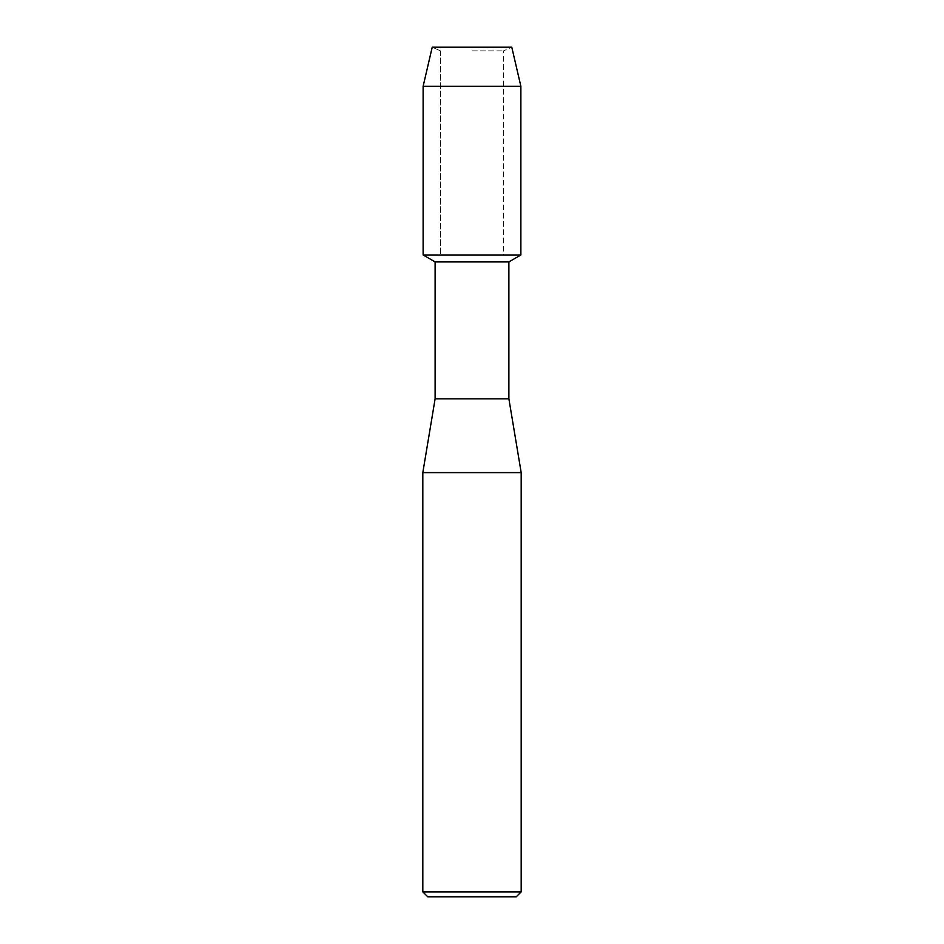 <?xml version="1.0" encoding="UTF-8"?>
<svg xmlns="http://www.w3.org/2000/svg" width="944" height="944" viewBox="0 0 944 944"><rect width="100%" height="100%" fill="white"/><g stroke="black" fill="none" stroke-linecap="round" stroke-linejoin="round"><path stroke-width="0.71" stroke-dasharray="4.72 3.54" d="M472 50.846L503.589 50.846L472 50.846M511.778 47.2L432.222 47.2L511.778 47.2L503.589 50.846L503.589 254.986L423.124 254.986L503.589 254.986L503.589 50.846L511.778 47.2M508.887 261.913L435.113 261.913M520.876 254.986L472 254.986L520.876 254.986M508.887 398.84L435.113 398.84M521.182 472.614L422.818 472.614M521.182 891.879L422.818 891.879M516.262 896.8L427.738 896.8M520.876 86.293L423.124 86.293M440.411 50.846L440.411 254.986L440.411 50.846L432.222 47.2L440.411 50.846"/><path stroke-width="1.42" d="M511.778 47.2L432.222 47.2L511.778 47.2L520.876 86.293L520.876 254.986L472 254.986L520.876 254.986L508.887 261.913L508.887 398.84L521.182 472.614L521.182 891.879L422.818 891.879L427.738 896.8L516.262 896.8L521.182 891.879M508.887 398.84L435.113 398.84L435.113 261.913L508.887 261.913M435.113 398.84L422.818 472.614L521.182 472.614M432.222 47.2L423.124 86.293L423.124 254.986L472 254.986L423.124 254.986L435.113 261.913M423.124 86.293L520.876 86.293M422.818 472.614L422.818 891.879"/></g></svg>
